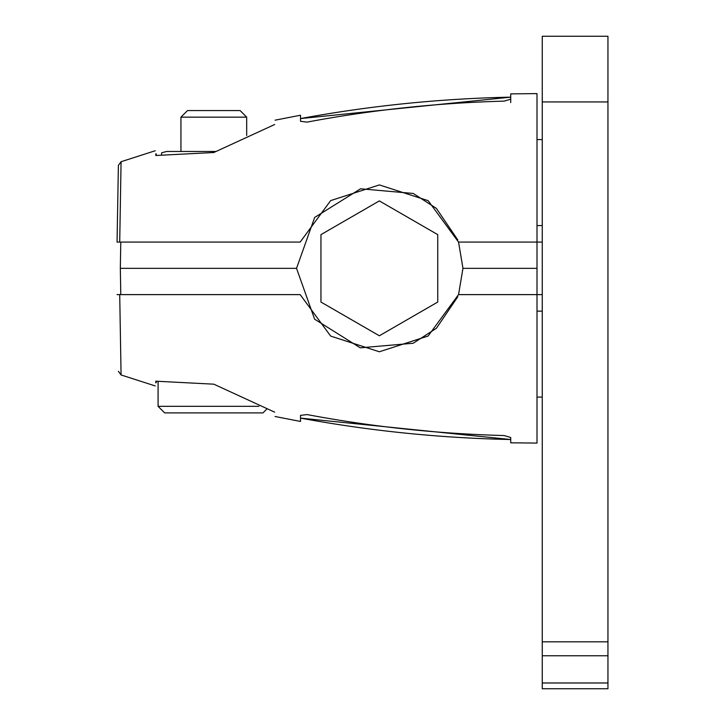 <?xml version="1.0" encoding="UTF-8"?>
<svg xmlns="http://www.w3.org/2000/svg" width="725" height="725" viewBox="0 0 725 725"><rect width="100%" height="100%" fill="white"/><g stroke="black" fill="none" stroke-linecap="round" stroke-linejoin="round"><path stroke-width="1.09" d="M379.347 200.907L320.948 234.628L320.948 302.053L379.347 335.775L437.746 302.053L437.746 234.628L379.347 200.907M542.255 294.613L536.998 294.613L536.998 443.075L510.726 442.812L510.726 437.501L504.156 435.553C437.547 433.786 371.853 426.789 307.092 414.573L300.522 415.38L300.522 421.452L275.056 416.494M275.056 120.187L300.522 115.23L300.522 121.302L307.092 122.117C371.853 109.892 437.538 102.896 504.156 101.128L510.726 99.18L510.726 93.878L536.998 93.607L536.998 268.341L462.958 268.341L536.998 268.341L536.998 294.613L458.526 294.613L428.131 336.019L379.365 351.77L330.691 336.101L300.168 294.613L117.051 294.613M119.716 294.613L121.075 374.961L119.716 294.613M155.657 381.178C155.105 387.522 155.105 387.522 155.657 381.178L213.812 384.178L274.684 412.181C275.183 417.926 275.183 417.926 274.684 412.181M536.998 311.125L542.255 311.125M457.783 296.77L436.414 328.262L413.214 343.242L360.271 347.828L314.623 319.19L296.534 268.341L120.323 268.341L120.785 294.613M458.553 242.068L462.958 268.341L458.553 294.613M155.54 382.592L156.201 382.8L156.337 381.278M117.051 242.068L118.392 165.391L117.051 242.068L300.168 242.068L330.691 200.58L379.383 184.92L428.158 200.68L458.526 242.068L542.255 242.068M119.716 242.068L121.075 161.72L119.716 242.068M155.657 155.503C155.105 149.16 155.105 149.16 155.657 155.503L213.812 152.504L274.684 124.501C275.183 118.755 275.183 118.755 274.684 124.501M510.726 102.569L510.726 97.159C440.075 98.6 370.013 105.732 300.522 118.574L510.726 97.159M536.998 225.557L542.255 225.557M120.785 242.068L120.323 268.341L296.534 268.341L314.659 217.446L360.57 188.79L413.259 193.457L436.359 208.365L457.774 239.893M156.337 155.413L156.219 154.072M240.111 110.572L187.521 110.572L180.942 117.151L246.681 117.151L240.111 110.572M246.681 135.502L246.681 117.151M180.942 151.471L180.942 117.151M258.907 406.335L158.086 406.335L158.086 381.513M158.086 406.335L164.657 412.906L262.967 412.906L266.583 409.29M215.552 151.471L166.659 151.471A190.539 190.539 0 0 0 161.593 152.839L161.593 154.715M542.255 101.935L542.255 36.25L607.949 36.25L607.949 101.935L542.255 101.935L542.255 641.833L607.949 641.833L607.949 688.75L542.255 688.75L542.255 641.833M607.949 101.935L607.949 641.833M607.949 682.977L542.255 682.977M542.255 655.763L607.949 655.763M118.392 371.291L121.075 374.961L155.241 385.936M510.726 439.522C440.075 438.09 370.013 430.949 300.522 418.108L510.726 439.522M536.998 397.092L542.255 397.092M118.392 165.391L121.075 161.72L155.241 150.746M536.998 139.59L542.255 139.59M155.54 154.09L156.201 153.881"/></g></svg>
